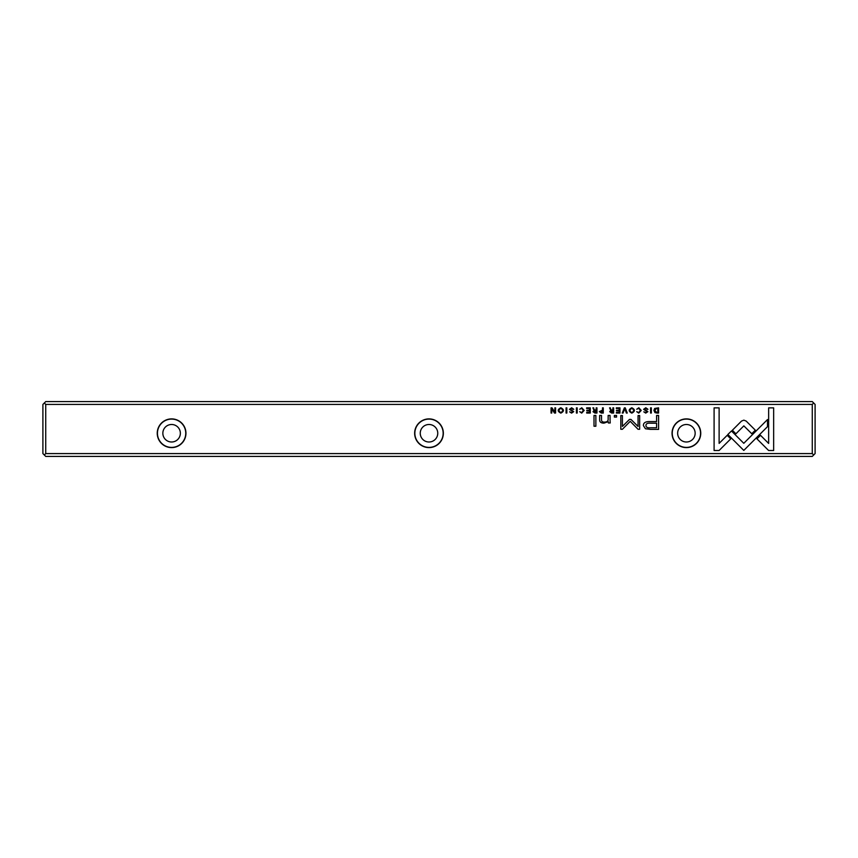 <?xml version="1.0" encoding="UTF-8"?>
<svg xmlns="http://www.w3.org/2000/svg" width="858" height="858" viewBox="0 0 858 858"><rect width="100%" height="100%" fill="white"/><g stroke="black" fill="none" stroke-linecap="round" stroke-linejoin="round"><path stroke-width="1.29" d="M601.254 413.041L603.271 413.041L603.271 407.84L602.498 407.84L602.498 410.124L599.377 411.615L601.254 413.041M590.283 407.84L586.636 407.84L586.636 408.462L589.51 408.462L589.51 410.231L586.818 410.231L586.818 410.843L589.51 410.843L589.51 412.43L586.7 412.43L586.7 413.041L590.283 413.041L590.283 407.84M595.87 415.465L594.004 415.465L594.004 426.222L595.87 426.222L595.87 415.465M650.514 429.397L658.59 429.397L658.59 415.465L656.606 415.465L656.606 421.6L650.439 421.6C645.656 421.364 643.307 422.704 643.403 425.622L645.43 428.764L650.514 429.397M572.972 409.363L573.798 409.287L571.621 407.754L569.444 409.341L572.919 411.701L571.621 412.548L569.626 411.84L571.557 413.116L573.734 411.658L570.238 409.266L571.643 408.365L572.972 409.363M555.576 407.84L554.869 407.84L554.869 412.258L552.005 407.84L551.05 407.84L551.05 413.041L551.748 413.041L551.748 408.805L554.482 413.041L555.576 413.041L555.576 407.84M727.852 434.47L743.789 450.418L767.492 426.662L767.492 419.562L743.789 443.307L731.456 430.973L727.852 434.47M647.146 409.363L647.962 409.287L645.784 407.754L643.607 409.341L647.082 411.701L645.795 412.548L643.8 411.84L645.72 413.116L647.897 411.658L644.412 409.266L645.817 408.365L647.146 409.363M631.799 413.116C635.274 411.325 635.274 409.534 631.799 407.754C628.324 409.534 628.324 411.325 631.799 413.116C628.324 411.325 628.324 409.534 631.799 407.754M812.269 404.418L45.731 404.418L45.731 453.582L812.269 453.582L812.269 404.418L813.684 403.003L812.269 401.587L45.731 401.587L44.316 403.003L45.731 404.418M700.75 433.247A14.35 14.35 0 0 1 679.225 445.677A14.35 14.35 0 0 1 679.225 420.817A14.35 14.35 0 0 1 700.75 433.247M443.35 433.247A14.35 14.35 0 0 1 421.825 445.677A14.35 14.35 0 0 1 421.825 420.817A14.35 14.35 0 0 1 443.35 433.247M185.95 433.247A14.35 14.35 0 0 1 164.425 445.677A14.35 14.35 0 0 1 164.425 420.817A14.35 14.35 0 0 1 185.95 433.247M560.821 413.116C564.296 411.325 564.296 409.534 560.821 407.754C557.346 409.534 557.346 411.325 560.821 413.116C557.346 411.325 557.346 409.534 560.821 407.754M773.659 450.493L773.659 407.872L768.639 407.872L768.639 443.425L760.51 435.306L756.96 438.856L768.596 450.493L773.659 450.493M743.865 420.152L741.494 421.096L732.357 430.255L735.907 433.805L743.843 425.858L751.769 433.73L755.33 430.18L746.192 421.096L743.865 420.152M719.111 450.493L730.748 438.856L727.198 435.306L719.122 443.382L719.122 407.872L714.092 407.872L714.092 450.493L719.111 450.493M579.665 409.245L581.767 408.354L583.354 410.435L581.767 412.569L579.686 411.679L581.703 413.116L584.169 410.414L581.767 407.754L579.665 409.245M610.059 420.549L610.059 415.465L608.15 415.465L608.15 419.605C608.032 421.214 606.799 422.061 604.44 422.125C602.445 422.147 601.469 421.321 601.512 419.68L601.512 415.465L599.645 415.465L599.645 419.905C599.635 422.05 601.093 423.133 604 423.133L608.236 421.664L608.354 422.973L610.22 422.973L610.059 420.549M616.548 415.465L614.371 415.465L614.371 417.085L616.548 417.085L616.548 415.465M611.615 413.041L613.642 413.041L613.642 407.84L612.88 407.84L612.88 410.188L610.735 409.663L610.392 407.84L609.566 407.84L610.757 410.456L609.695 411.679L611.615 413.041M650.579 407.84L650.579 413.041L651.34 413.041L651.34 407.84L650.579 407.84M619.969 407.84L616.323 407.84L616.323 408.462L619.197 408.462L619.197 410.231L616.505 410.231L616.505 410.843L619.197 410.843L619.197 412.43L616.387 412.43L616.387 413.041L619.969 413.041L619.969 407.84M566.076 407.84L566.076 413.041L566.838 413.041L566.838 407.84L566.076 407.84M624.388 407.84L622.243 413.041L623.069 413.041L624.785 408.655L626.383 413.041L627.252 413.041L625.246 407.84L624.388 407.84M629.482 419.412L622.404 426.426L622.404 415.572L620.817 415.572L620.817 429.279L622.404 429.279L630.222 421.321L638.052 429.279L639.65 429.279L639.65 415.572L638.062 415.572L638.062 426.437L630.962 419.412L629.482 419.412M576.404 407.84L576.404 413.041L577.177 413.041L577.177 407.84L576.404 407.84M656.96 413.041L658.579 413.041L658.579 407.84L654.633 408.451L653.914 410.371L654.922 412.591L656.96 413.041M594.916 413.041L596.954 413.041L596.954 407.84L596.181 407.84L596.181 410.188L594.047 409.663L593.704 407.84L592.878 407.84L594.068 410.456L593.007 411.679L594.916 413.041M636.722 409.245L638.824 408.354L640.4 410.435L638.824 412.569L636.733 411.679L638.749 413.116L641.226 410.414L638.824 407.754L636.722 409.245M812.269 453.582L813.684 454.997L812.269 456.413L45.731 456.413L44.316 454.997L45.731 453.582M44.316 454.997L42.9 453.582L42.9 404.418L44.316 403.003M813.684 403.003L815.1 404.418L815.1 453.582L813.684 454.997M162.848 433.247A8.752 8.752 0 0 1 175.976 425.665A8.752 8.752 0 0 1 175.976 440.83A8.752 8.752 0 0 1 162.848 433.247M185.757 433.247A14.157 14.157 0 0 0 164.522 420.988A14.157 14.157 0 0 0 164.522 445.506A14.157 14.157 0 0 0 185.757 433.247M420.248 433.247A8.752 8.752 0 0 1 433.376 425.665A8.752 8.752 0 0 1 433.376 440.83A8.752 8.752 0 0 1 420.248 433.247M443.157 433.247A14.157 14.157 0 0 0 421.921 420.988A14.157 14.157 0 0 0 421.921 445.506A14.157 14.157 0 0 0 443.157 433.247M677.648 433.247A8.752 8.752 0 0 1 690.776 425.665A8.752 8.752 0 0 1 690.776 440.83A8.752 8.752 0 0 1 677.648 433.247M700.557 433.247A14.157 14.157 0 0 0 679.322 420.988A14.157 14.157 0 0 0 679.322 445.506A14.157 14.157 0 0 0 700.557 433.247M560.832 412.548C558.44 411.154 558.44 409.749 560.832 408.354C558.44 409.749 558.44 411.154 560.832 412.548C563.213 411.164 563.213 409.759 560.832 408.354M631.81 412.548C629.418 411.154 629.418 409.749 631.81 408.354C629.418 409.749 629.418 411.154 631.81 412.548C634.191 411.164 634.191 409.759 631.81 408.354M611.743 410.821L610.521 411.615L612.88 412.387L612.88 410.821L611.743 410.821M650.696 423.198C647.511 422.919 645.935 423.68 645.967 425.482C645.913 427.295 647.49 428.056 650.696 427.767L656.606 427.767L656.606 423.198L650.696 423.198M656.574 408.462L654.729 410.371L656.713 412.473L657.807 412.473L657.807 408.462L656.574 408.462M601.383 410.767L600.192 411.593L602.498 412.441L602.498 410.767L601.383 410.767M595.055 410.821L593.833 411.615L596.181 412.387L596.181 410.821L595.055 410.821"/></g></svg>
